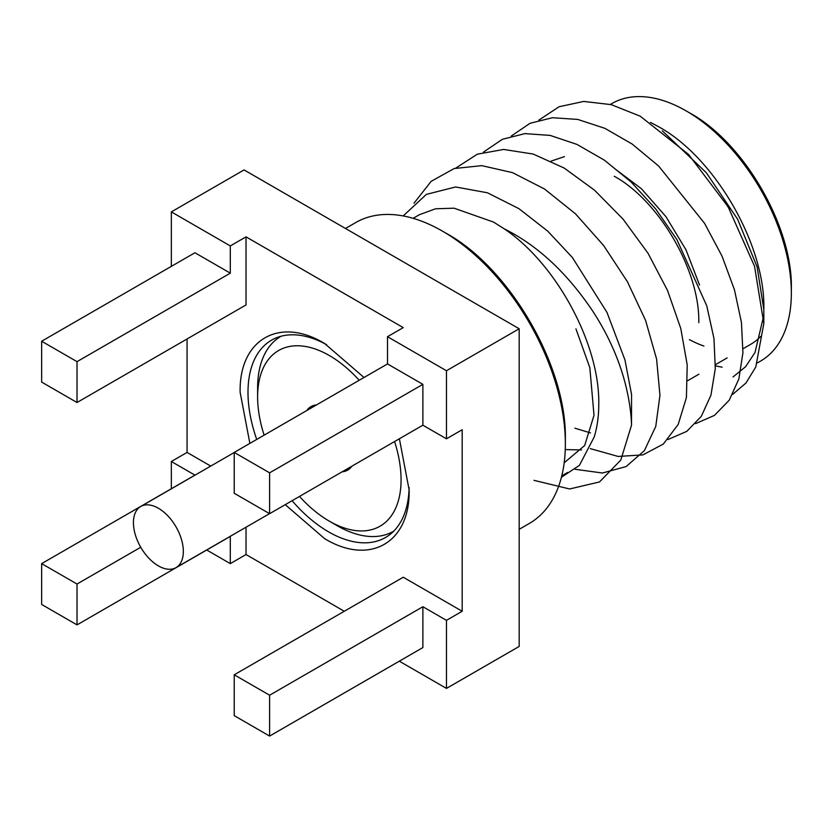 <?xml version="1.0" encoding="UTF-8"?>
<svg xmlns="http://www.w3.org/2000/svg" width="833" height="833" viewBox="0 0 833 833"><rect width="100%" height="100%" fill="white"/><g stroke="black" fill="none" stroke-linecap="round" stroke-linejoin="round"><path stroke-width="1.25" d="M715.412 365.802A148.68 85.841 -120 0 0 722.138 367.155M757.426 362.886L760.56 361.085A148.68 85.841 -120 0 0 791.35 293.018A148.68 85.841 -120 0 0 686.215 110.924A148.68 85.841 -120 0 0 611.87 103.552L610.391 104.417M763.83 309.303L763.84 308.908C765.381 244.912 714.776 157.447 658.705 126.793L650.458 122.409M733.04 376.964L745.597 366.707L755.021 352.463L763.653 315.988M413.095 218.319L419.291 214.747L435.524 208.791L454.089 208.188L493.636 222.109L504.267 228.867C556.434 263.759 599.937 344.456 598.771 404.203C598.76 416.302 597.219 427.246 594.168 437.065L579.435 465.355L561.421 477.278M791.35 293.018L791.35 288.478C792.735 226.836 744.223 142.807 690.14 113.194L686.215 110.924M345.487 228.471L355.691 222.578A173.691 100.283 60 0 1 442.542 231.178L446.467 233.448C509.994 268.257 566.992 366.947 565.357 439.376L565.357 443.916A173.691 100.283 60 0 1 529.382 523.426L519.178 529.319M442.542 231.178A173.691 100.283 60 0 1 565.357 443.916M564.441 156.635L551.165 161.102M399.392 438.762L409.128 489.866C410.305 542.689 369.769 566.055 324.631 538.649L285.24 504.663M249.869 443.395L240.133 392.291C238.956 339.468 279.482 316.103 324.631 343.508L364.021 377.495M409.107 487.555A113.944 65.786 60 0 1 385.533 537.493A113.944 65.786 60 0 1 328.556 531.85A113.944 65.786 60 0 1 292.091 500.706M256.72 439.439A113.944 65.786 60 0 1 271.589 340.135A113.944 65.786 60 0 1 326.619 344.685M732.738 394.321L745.962 383.034L755.77 366.999L763.84 323.475L754.542 266.3L728.125 206.813L688.547 154.428L640.213 116.183L611.276 104.646L583.725 101.428L559.078 106.749L538.826 120.139M695.586 423.643L714.433 415.407L729.219 400.204L738.85 378.963L742.932 352.692L741.443 322.433L734.435 289.717L722.034 256.147L704.572 223.348L658.601 165.986L632.195 144.078L604.873 128.324L577.779 119.431L552.414 117.724L530.007 123.315L511.285 136.06M667.941 439.564L686.85 431.327L701.313 416.313L710.945 395.186L715.287 368.707L713.964 338.479L706.769 305.826L676.875 239.529L655.592 208.833L631.102 181.969L604.466 160.217L576.998 144.421L550.186 135.415L524.967 133.613L502.351 139.309L483.463 152.137M590.316 448.633L618.117 456.442L642.878 454.901L663.276 444.083L678.177 424.507L686.413 397.56L687.215 364.916L680.79 328.525L667.577 290.561L648.022 253.263L623.084 219.162L594.554 190.205L564.097 168.006L533.224 154.063L503.663 149.451L477.34 154.178L455.849 168.058M575.228 469.302L602.457 473.009L626.135 466.563L644.367 450.653L655.769 426.434L659.955 395.279L656.591 359.054L645.575 320.403L627.426 281.741L603.592 245.464L575.426 213.758L544.438 188.945L512.524 172.639L481.797 165.652L454.183 168.537L431.15 181.334L413.991 203.21M533.974 480.339L569.616 488.971L599.489 481.963L620.804 460.066L631.508 425.246C631.383 413.23 628.426 390.875 620.647 368.092C613.89 348.152 604.446 328.952 592.305 310.48C566.627 272.474 537.275 245.266 504.267 228.867M575.947 328.868L589.826 367.665L594.012 415.303L584.672 445.509L564.191 462.784M581.486 449.935L565.263 449.601M590.472 432.9L574.853 428.183M403.182 215.934L426.402 194.37L455.599 186.967L487.461 192.787L518.969 208.687L547.75 231.157L572.313 257.418L606.986 312.417L624.969 359.981L631.56 394.488L631.508 425.246M662.308 130.843L706.342 172.733L737.632 219.266L757.103 266.893L763.83 309.428M729.614 209.364L723.908 200.711M689.432 339.625A129.23 74.616 -120 0 0 703.927 346.059M743.057 348.725L750.825 344.237A129.23 74.616 -120 0 0 760.727 336.417M699.543 285.073L685.976 249.796L665.973 216.684L641.348 188.685L614.296 168.328M171.348 266.352L171.348 211.894L244.059 169.922L519.178 328.754L519.178 646.439L446.467 688.412L399.309 661.183M698.793 322.631C699.97 271.173 659.434 201.003 614.296 176.273M446.467 370.737L446.467 438.814L422.883 425.194L422.883 384.346L387.512 363.927L387.512 336.699L446.467 370.737L519.178 328.754M171.348 211.894L230.304 245.933L230.304 273.162L194.932 252.743L41.65 341.238L41.65 382.076L77.021 402.506L77.021 361.657L41.65 341.238M77.021 402.506L246.027 304.93L246.027 236.853L230.304 245.933M246.027 236.853L403.234 327.619L387.512 336.699M171.348 488.732L171.348 461.503L194.932 475.122L41.65 563.618L41.65 604.456L77.021 624.885L230.304 536.39L230.304 563.618L206.719 549.999M210.728 466.084L187.071 452.423L171.348 461.503M187.071 452.423L187.071 338.969M344.279 611.266L246.027 554.539L230.304 563.618M446.467 438.814L462.19 429.734L462.19 611.266L446.467 620.346L446.467 688.412M246.027 527.216L246.027 554.539M446.467 620.346L422.883 606.726L269.611 695.222L234.229 674.803L403.234 577.227L462.19 611.266M269.611 695.222L269.611 736.07L422.883 647.574L422.883 606.726M387.512 363.927L234.229 452.423L269.611 472.842L422.883 384.346M140.735 547.25L77.021 584.037L77.021 624.885M269.611 472.842L269.611 513.69L422.883 425.194M234.229 452.423L234.229 493.271L269.611 513.69M234.229 674.803L234.229 715.641L269.611 736.07M77.021 584.037L41.65 563.618M230.304 273.162L77.021 361.657M393.488 531.298L393.707 531.162A112.559 64.984 60 0 1 393.488 531.298A112.559 64.984 60 0 1 337.209 525.717L329.347 521.177A101.439 58.57 60 0 1 299.495 496.437M264.123 435.17A101.439 58.57 60 0 1 257.616 396.945A101.439 58.57 60 0 1 329.347 355.535A101.439 58.57 60 0 1 359.2 380.275M394.571 441.542A101.439 58.57 60 0 1 329.347 521.177L337.209 525.717M306.804 410.523A36.683 21.179 60 0 1 311.001 406.587A36.683 21.179 60 0 1 316.519 404.921M257.616 396.945L257.616 387.866A112.559 64.984 60 0 1 280.929 336.345A112.559 64.984 60 0 1 281.158 336.209L280.929 336.345M351.89 466.178A36.683 21.179 60 0 1 347.684 470.124A36.683 21.179 60 0 1 342.165 471.801M158.374 508.245A35.298 20.377 60 0 1 181.438 539.347A35.298 20.377 60 0 1 176.023 567.627A35.298 20.377 60 0 1 158.374 565.878A35.298 20.377 60 0 1 135.321 534.776A35.298 20.377 60 0 1 140.735 506.495A35.298 20.377 60 0 1 158.374 508.245M567.804 472.363L561.775 475.851M763.84 309.428L763.84 323.475M687.766 380.65L698.949 374.184M715.453 364.667L727.126 357.919M176.023 567.627L269.528 513.649M140.735 506.495L234.229 452.517"/></g></svg>
